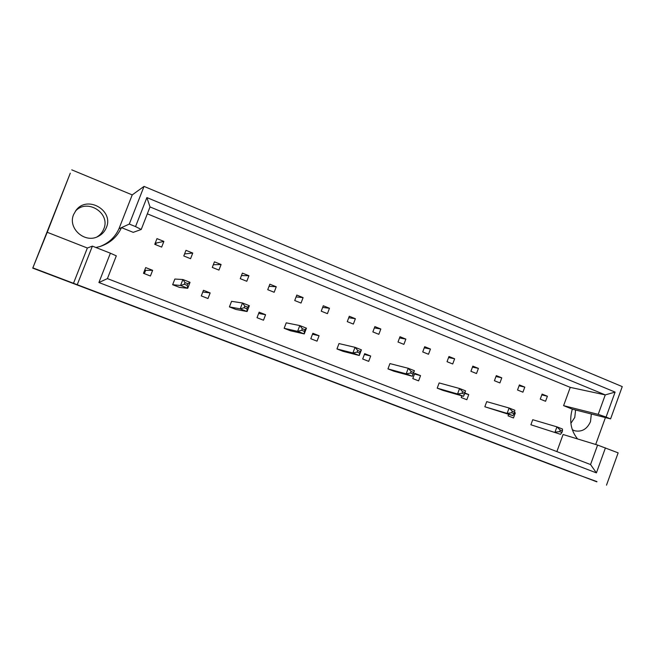 <?xml version="1.0" encoding="UTF-8"?>
<svg xmlns="http://www.w3.org/2000/svg" width="655" height="655" viewBox="0 0 655 655"><rect width="100%" height="100%" fill="white"/><g stroke="black" fill="none" stroke-linecap="round" stroke-linejoin="round"><path stroke-width="0.98" d="M75.374 211.229C86.943 197.916 110.949 213.186 103.752 229.021C102.377 232.427 100.092 235.088 96.891 236.987M106.347 227.612C104.685 231.673 101.844 234.67 97.824 236.594C84.544 243.537 67.498 228.153 73.63 214.496L76.054 210.304C87.238 194.895 114.109 210.501 106.347 227.612M575.589 409.989L574.771 417.415L570.882 423.351M572.323 429.737L574.771 430.802C581.877 432.169 587.126 429.115 590.491 421.632L591.342 413.993M155.399 242.686L156.258 243.038L155.628 244.667M144.763 269.991L145.639 270.335L144.346 273.643M33.102 267.969L73.499 283.287L87.361 248.016L47.217 232.279L32.75 268.124L568.409 471.281L596.959 481.613M73.499 283.287L596.877 481.843M47.217 232.279L70.281 173.19L32.75 268.124M71.763 169.85L132.22 194.903L118.956 228.775C115.075 237.233 108.697 243.169 99.822 246.575M95.9 247.508L99.978 246.526C109.991 243.267 117.163 236.963 121.486 227.629L133.227 232.353L141.226 229.471L135.544 226.597L146.884 197.573L615.102 392.099L606.08 417.063L610.591 418.889L622.25 386.606L144.026 186.397L132.22 194.903M610.591 418.889L572.306 409.154C569.056 420.575 570.808 430.507 577.563 438.932M572.306 409.154L563.603 405.65L570.259 387.375L147.334 213.825M556.873 451.598L563.087 434.511L597.597 445.064L618.14 452.859L606.505 485.15M561.908 432.472L560.549 434.322L530.886 424.767L532.728 419.716L556.93 426.855L562.473 429.041L562.448 430.99L560.221 430.114L559.681 431.604L561.908 432.472L562.448 430.99M542.094 394.097L547.4 396.242L545.566 401.269L540.252 399.141L542.094 394.097M514.437 412.527L515.338 412.879L513.479 417.964L508.051 415.843L508.591 414.369M519.382 384.935L524.786 387.113L522.927 392.181L517.524 390.012L519.382 384.935M514.011 413.673L512.873 415.647L484.831 406.763L486.722 401.638L509.107 408.016L514.838 410.276L514.568 412.159L512.267 411.258L511.711 412.765L514.011 413.673L514.568 412.159M496.302 375.618L501.787 377.829L499.912 382.938L494.419 380.727L496.302 375.618M464.837 393.033L468.743 394.564L466.835 399.73L461.226 397.536L461.849 395.833M472.828 366.137L478.412 368.388L476.504 373.538L470.92 371.295L472.828 366.137M464.411 394.195L463.494 396.308L442.919 390.38L437.212 388.145L439.153 382.938L459.573 388.505L465.517 390.847L464.976 392.664L462.594 391.723L462.021 393.262L464.411 394.195L464.976 392.664M448.962 356.5L454.635 358.793L452.711 363.983L447.029 361.699L448.962 356.5M418.602 380.874L412.797 378.598L414.754 373.35L420.551 375.626L418.602 380.874M424.686 346.7L430.458 349.033L428.509 354.257L422.729 351.94L424.686 346.7M414.402 370.714L412.339 376.265L393.86 371.197L387.956 368.888L389.938 363.59L408.245 368.29L414.402 370.714L413.583 372.449L411.111 371.483L410.529 373.047L413.002 374.013L413.583 372.449M399.984 336.727L405.863 339.102L403.889 344.374L398.011 342.016L399.984 336.727M368.691 361.355L362.682 359.005L364.688 353.667L370.689 356.025L368.691 361.355M374.865 326.591L380.833 328.998L378.844 334.312L372.859 331.913L374.865 326.591M361.413 349.835L359.292 355.485L343.081 351.342L336.965 348.951L338.995 343.572L355.026 347.322L361.413 349.835L360.291 351.498L357.72 350.49L357.122 352.079L359.693 353.086L360.291 351.498M349.295 316.267L355.378 318.723L353.356 324.078L347.273 321.638L349.295 316.267M317.02 341.157L310.789 338.725L312.853 333.289L319.067 335.737L317.02 341.157M323.283 305.762L329.465 308.259L327.426 313.663L321.228 311.174L323.283 305.762M306.434 328.18L304.256 333.927L290.484 330.783L284.155 328.302L286.235 322.833L299.802 325.568L306.434 328.18L304.984 329.752L302.315 328.704L301.701 330.325L304.37 331.365L304.984 329.752M296.797 295.069L303.101 297.616L301.03 303.06L294.725 300.53L296.797 295.069M263.482 320.221L257.03 317.7L259.143 312.181L265.586 314.711L263.482 320.221M269.844 284.188L276.254 286.775L274.158 292.269L267.739 289.69L269.844 284.188M249.35 305.697L247.107 311.543L235.988 309.471L229.414 306.908L231.559 301.341L242.465 302.978L249.35 305.697L247.549 307.162L244.782 306.073L244.151 307.727L246.919 308.816L247.549 307.162M242.391 273.11L248.925 275.747L246.796 281.282L240.262 278.662L242.391 273.11M207.987 298.524L201.298 295.913L203.459 290.296L210.149 292.924L207.987 298.524M214.447 261.828L221.095 264.505L218.942 270.097L212.285 267.42L214.447 261.828M190.04 282.33L187.739 288.29L179.47 287.381L172.65 284.712L174.852 279.046L182.884 279.513L190.04 282.33L187.862 283.697L184.988 282.567L184.333 284.245L187.215 285.375L187.862 283.697M185.979 250.333L192.75 253.067L190.564 258.7L183.785 255.974L185.979 250.333M150.421 276.017L143.478 273.307L145.697 267.592L152.631 270.319L150.421 276.017M156.979 238.625L163.873 241.408L161.662 247.091L154.76 244.323L156.979 238.625M605.441 447.864L596.41 472.885L98.905 282.526L110.384 253.198L116.312 255.859L107.412 278.612L590.548 464.559L597.597 445.064M77.38 284.352L92.388 246.124L110.384 253.198M87.361 248.016L92.388 246.124M605.425 417.571L595.698 444.483M135.544 226.597L129.297 224.067L144.026 186.397M129.297 224.067L118.956 228.775M570.259 387.375L605.261 394.899L150.02 206.931L141.226 229.471M563.603 405.65L598.212 414.369L605.261 394.899L615.102 392.099M606.08 417.063L598.212 414.369M596.41 472.885L590.548 464.559M98.905 282.526L107.412 278.612M146.884 197.573L150.02 206.931M547.4 396.242L541.8 394.891M515.338 412.879L514.404 412.609M524.786 387.113L519.079 385.779M501.787 377.829L495.966 376.519M468.743 394.564L464.69 393.434M478.412 368.388L472.476 367.103M454.635 358.793L448.577 357.54M420.551 375.626L414.509 374.013M430.458 349.033L424.26 347.83M405.863 339.102L399.525 337.955M370.689 356.025L364.393 354.461M380.833 328.998L374.357 327.934M355.378 318.723L348.738 317.749M319.067 335.737L312.484 334.263M329.465 308.259L322.653 307.416M303.101 297.616L296.093 296.928M265.586 314.711L258.659 313.434M276.254 286.775L269.033 286.309M248.925 275.747L241.449 275.575M210.149 292.924L202.796 292.024M221.095 264.505L213.317 264.751M192.75 253.067L184.579 253.927M152.631 270.319L145.639 270.335M163.873 241.408L156.258 243.038M560.221 430.114L556.93 426.855L555.006 432.153L559.681 431.604M560.549 434.322L530.886 424.767M512.267 411.258L509.107 408.016L507.126 413.395L511.711 412.765M512.873 415.647L507.126 413.395L484.831 406.763M462.594 391.723L459.573 388.505L457.55 393.974L462.021 393.262M463.494 396.308L457.55 393.974L437.212 388.145M410.529 373.047L406.174 373.849L412.339 376.265L413.002 374.013M411.111 371.483L408.245 368.29L406.174 373.849L387.956 368.888M357.122 352.079L352.898 352.979L359.292 355.485L359.693 353.086M357.72 350.49L355.026 347.322L352.898 352.979L336.965 348.951M301.701 330.325L297.616 331.332L304.256 333.927L304.37 331.365M302.315 328.704L299.802 325.568L297.616 331.332L284.155 328.302M244.151 307.727L240.213 308.849L247.107 311.543L246.919 308.816M244.782 306.073L242.465 302.978L240.213 308.849L229.414 306.908M184.333 284.245L180.575 285.482L187.739 288.29L187.215 285.375M184.988 282.567L182.884 279.513L180.575 285.482L172.65 284.712"/></g></svg>
